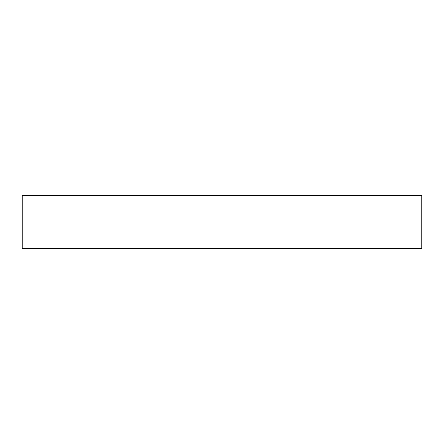 <?xml version="1.0" encoding="UTF-8"?>
<svg xmlns="http://www.w3.org/2000/svg" width="444" height="444" viewBox="0 0 444 444"><rect width="100%" height="100%" fill="white"/><g stroke="black" fill="none" stroke-linecap="round" stroke-linejoin="round"><path stroke-width="0.67" d="M421.8 195.416L22.2 195.416L22.2 248.585L421.8 248.585L421.8 195.416L421.8 248.585L22.2 248.585L22.2 195.416L421.8 195.416"/></g></svg>
